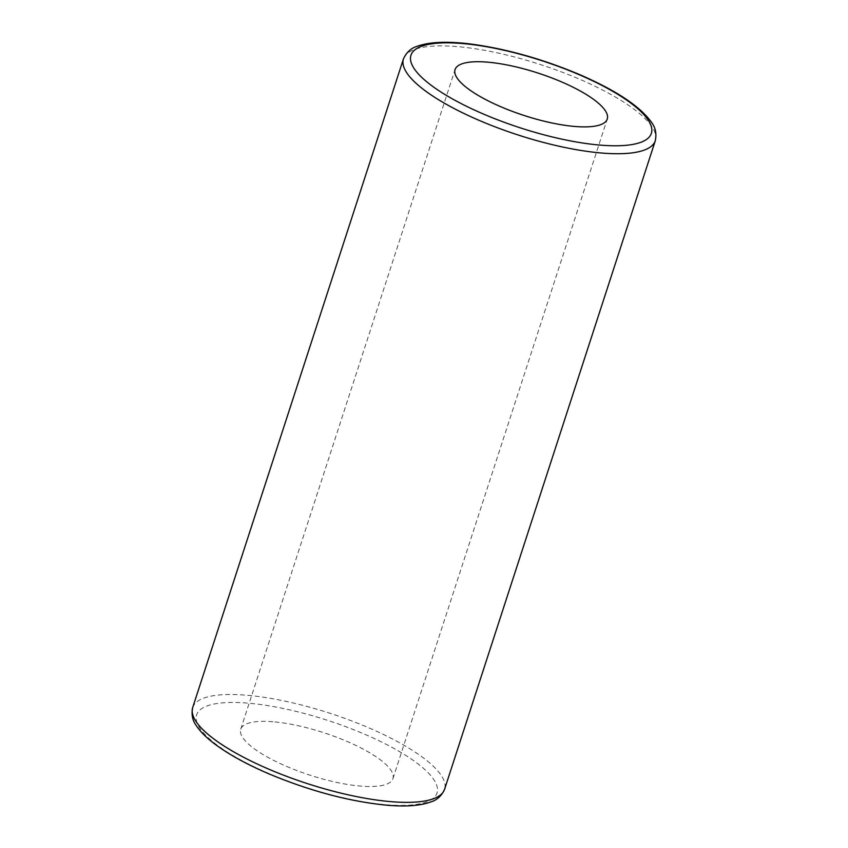 <?xml version="1.0" encoding="UTF-8"?>
<svg xmlns="http://www.w3.org/2000/svg" width="848" height="848" viewBox="0 0 848 848"><rect width="100%" height="100%" fill="white"/><g stroke="black" fill="none" stroke-linecap="round" stroke-linejoin="round"><path stroke-width="0.64" stroke-dasharray="4.24 3.18" d="M272.876 721.743A80.009 22.324 18 0 0 240.737 729.206A80.009 22.324 18 0 0 278.6 762.808A80.009 22.324 18 0 0 360.792 786.117A80.009 22.324 18 0 0 392.931 778.655A80.009 22.324 18 0 0 355.079 745.053A80.009 22.324 18 0 0 272.876 721.743M192.697 707.518A132.415 36.941 -162 0 1 330.042 713.295A132.415 36.941 -162 0 1 444.553 789.35M386.275 804.773A126.394 35.266 18 0 0 367.619 735.523A126.394 35.266 18 0 0 196.619 721.5A126.394 35.266 18 0 0 386.275 804.773M655.303 140.715A132.415 36.941 18 0 0 540.791 64.671A132.415 36.941 18 0 0 403.447 58.883M392.931 778.655L607.263 119.027M240.737 729.206L455.069 69.578"/><path stroke-width="1.27" d="M575.124 126.49A80.009 22.324 -162 0 1 492.921 103.18A80.009 22.324 -162 0 1 455.069 69.578A80.009 22.324 -162 0 1 538.056 73.076A80.009 22.324 -162 0 1 607.263 119.027A80.009 22.324 -162 0 1 575.124 126.49M391.373 801.689A132.415 36.941 -162 0 1 255.343 763.115A132.415 36.941 -162 0 1 192.697 707.518C191.235 714.599 192.507 720.726 196.503 725.899C200.531 731.951 206.87 738.173 215.509 744.576C229.405 754.815 247.372 764.652 269.41 774.076C310.866 791.311 350.256 801.71 387.568 805.271C406.065 806.808 420.428 805.717 430.667 801.985C436.943 800.141 441.564 795.933 444.553 789.35A132.415 36.941 -162 0 1 391.373 801.689M602.122 153.064A132.415 36.941 18 0 0 655.303 140.715C656.765 133.645 655.493 127.518 651.497 122.335C639.964 106.18 615.659 90.121 578.59 74.158C542.031 58.862 506.309 48.855 471.424 44.117C447.638 41.096 429.554 41.828 417.184 46.301C411.11 48.05 406.531 52.247 403.447 58.883A132.415 36.941 18 0 0 466.093 114.491A132.415 36.941 18 0 0 602.122 153.064M600.596 145.146A126.394 35.266 -162 0 1 410.941 61.872A126.394 35.266 -162 0 1 581.94 75.896A126.394 35.266 -162 0 1 600.596 145.146M444.553 789.35L655.303 140.715M192.697 707.518L403.447 58.883"/></g></svg>
